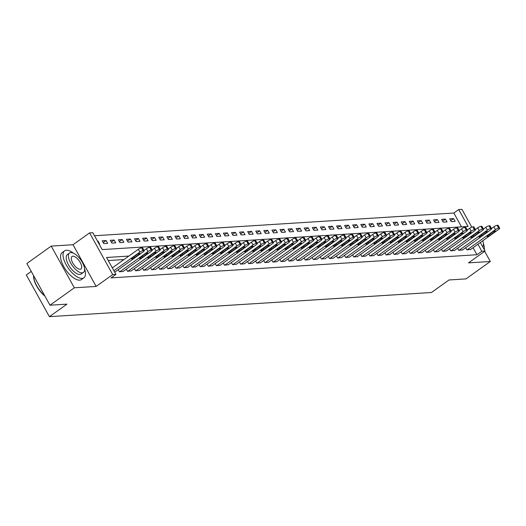 <?xml version="1.0" encoding="UTF-8"?>
<svg xmlns="http://www.w3.org/2000/svg" width="526" height="526" viewBox="0 0 526 526"><rect width="100%" height="100%" fill="white"/><g stroke="black" fill="none" stroke-linecap="round" stroke-linejoin="round"><path stroke-width="0.79" d="M461.506 226.864L453.833 213.017L458.705 209.539L461.933 209.335L471.809 227.147M31.251 271.416L26.3 274.96L49.418 316.665L431.465 292.502L449 279.97L465.964 278.898L490.317 261.494L484.67 251.316M49.418 316.665L66.953 304.14L49.983 305.212L26.865 263.5L51.213 246.102L74.33 287.807L96.146 286.427L112.709 274.592L89.584 232.886L92.819 232.683L102.189 249.594L468.074 226.45L458.705 209.539M96.146 286.427L73.029 244.721L51.213 246.102M73.029 244.721L89.584 232.886M453.833 213.017L94.516 235.747M49.983 305.212L74.33 287.807M99.046 243.919L99.592 243.886L98.027 241.066L97.488 241.099M103.793 243.617L107.672 243.374L106.107 240.553L102.228 240.803L103.793 243.617M111.874 243.111L115.753 242.861L114.188 240.047L110.309 240.29L111.874 243.111M119.954 242.598L123.834 242.355L122.269 239.534L118.389 239.777L119.954 242.598M128.035 242.085L131.914 241.842L130.349 239.021L126.47 239.264L128.035 242.085M136.116 241.572L139.995 241.329L138.43 238.508L134.551 238.758L136.116 241.572M144.196 241.066L148.076 240.816L146.511 238.002L142.631 238.245L144.196 241.066M152.277 240.553L156.15 240.31L154.591 237.489L150.712 237.732L152.277 240.553M160.358 240.04L164.23 239.797L162.672 236.976L158.793 237.226L160.358 240.04M168.438 239.527L172.311 239.284L170.753 236.463L166.874 236.713L168.438 239.527M176.512 239.021L180.392 238.771L178.833 235.957L174.954 236.2L176.512 239.021M184.593 238.508L188.472 238.265L186.914 235.444L183.035 235.687L184.593 238.508M192.674 237.995L196.553 237.752L194.995 234.931L191.116 235.181L192.674 237.995M200.754 237.482L204.634 237.239L203.075 234.425L199.196 234.668L200.754 237.482M208.835 236.976L212.714 236.726L211.156 233.912L207.277 234.155L208.835 236.976M216.916 236.463L220.795 236.22L219.237 233.399L215.358 233.643L216.916 236.463M224.996 235.95L228.876 235.707L227.317 232.886L223.438 233.136L224.996 235.95M233.077 235.444L236.956 235.194L235.398 232.38L231.519 232.624L233.077 235.444M241.158 234.931L245.037 234.688L243.479 231.867L239.6 232.111L241.158 234.931M249.239 234.418L253.118 234.175L251.56 231.355L247.68 231.598L249.239 234.418M257.319 233.906L261.198 233.662L259.64 230.842L255.761 231.092L257.319 233.906M265.4 233.399L269.279 233.15L267.721 230.335L263.842 230.579L265.4 233.399M273.481 232.886L277.36 232.643L275.795 229.823L271.922 230.066L273.481 232.886M281.561 232.374L285.44 232.13L283.876 229.31L280.003 229.56L281.561 232.374M289.642 231.861L293.521 231.618L291.956 228.797L288.084 229.047L289.642 231.861M297.723 231.355L301.602 231.105L300.037 228.291L296.164 228.534L297.723 231.355M305.803 230.842L309.683 230.598L308.118 227.778L304.238 228.021L305.803 230.842M313.884 230.329L317.763 230.086L316.198 227.265L312.319 227.515L313.884 230.329M321.965 229.816L325.844 229.573L324.279 226.759L320.4 227.002L321.965 229.816M330.045 229.31L333.925 229.06L332.36 226.246L328.48 226.489L330.045 229.31M338.126 228.797L342.005 228.554L340.44 225.733L336.561 225.976L338.126 228.797M346.207 228.284L350.086 228.041L348.521 225.22L344.642 225.47L346.207 228.284M354.287 227.778L358.167 227.528L356.602 224.714L352.722 224.957L354.287 227.778M362.368 227.265L366.247 227.015L364.682 224.201L360.803 224.444L362.368 227.265M370.449 226.752L374.328 226.509L372.763 223.688L368.884 223.931L370.449 226.752M378.529 226.239L382.409 225.996L380.844 223.175L376.964 223.425L378.529 226.239M386.61 225.733L390.489 225.483L388.924 222.669L385.045 222.912L386.61 225.733M394.691 225.22L398.57 224.977L397.005 222.156L393.126 222.399L394.691 225.22M402.771 224.707L406.651 224.464L405.086 221.643L401.207 221.893L402.771 224.707M410.852 224.194L414.731 223.951L413.166 221.13L409.287 221.38L410.852 224.194M418.933 223.688L422.812 223.438L421.247 220.624L417.368 220.867L418.933 223.688M427.013 223.175L430.893 222.932L429.328 220.111L425.449 220.355L427.013 223.175M435.094 222.662L438.973 222.419L437.408 219.598L433.529 219.848L435.094 222.662M443.175 222.15L447.054 221.906L445.489 219.092L441.61 219.335L443.175 222.15M451.255 221.643L455.128 221.393L453.57 218.579L449.691 218.823L451.255 221.643M128.844 256.07L106.568 257.484L115.937 274.388L111.065 277.873L476.95 254.729L473.065 247.713M123.972 259.555L108.264 260.548M114.668 272.1L115.128 271.916M118.245 269.687L119.415 271.797L123.209 271.403M126.325 269.18L127.496 271.291L131.29 270.897M134.406 268.668L135.576 270.778L139.37 270.384M142.487 268.155L143.657 270.265L147.451 269.871M150.567 267.642L151.738 269.759L155.532 269.358M158.642 267.136L159.812 269.246L163.612 268.852M166.722 266.623L167.893 268.733L171.693 268.339M174.803 266.11L175.973 268.221L179.774 267.826M182.884 265.604L184.054 267.714L187.854 267.313M190.964 265.091L192.135 267.201L195.935 266.807M199.045 264.578L200.215 266.689L204.016 266.294M207.126 264.065L208.296 266.176L212.096 265.781M215.206 263.559L216.377 265.669L220.17 265.268M223.287 263.046L224.457 265.157L228.251 264.762M231.368 262.533L232.538 264.644L236.332 264.249M239.448 262.02L240.619 264.131L244.412 263.736M247.529 261.514L248.699 263.625L252.493 263.224M255.61 261.001L256.78 263.112L260.574 262.717M263.69 260.488L264.861 262.599L268.654 262.204M271.771 259.975L272.941 262.093L276.735 261.692M279.852 259.469L281.022 261.58L284.816 261.185M287.932 258.956L289.103 261.067L292.897 260.672M296.013 258.444L297.183 260.554L300.977 260.16M304.094 257.931L305.264 260.048L309.058 259.647M312.174 257.424L313.345 259.535L317.139 259.14M320.255 256.912L321.425 259.022L325.219 258.628M328.336 256.399L329.506 258.509L333.3 258.115M336.416 255.892L337.587 258.003L341.381 257.602M344.497 255.38L345.667 257.49L349.461 257.096M352.578 254.867L353.748 256.977L357.542 256.583M360.658 254.354L361.829 256.464L365.623 256.07M368.739 253.848L369.909 255.958L373.703 255.557M376.82 253.335L377.99 255.445L381.784 255.051M384.9 252.822L386.071 254.932L389.865 254.538M392.981 252.309L394.152 254.426L397.945 254.025M401.062 251.803L402.232 253.913L406.026 253.519M409.143 251.29L410.313 253.4L414.107 253.006M417.223 250.777L418.394 252.888L422.187 252.493M425.304 250.264L426.474 252.381L430.268 251.98M433.385 249.758L434.555 251.869L438.349 251.474M441.465 249.245L442.636 251.356L446.429 250.961M449.546 248.732L450.716 250.843L454.51 250.448M457.62 248.226L458.79 250.337L462.591 249.935M465.701 247.713L466.871 249.824L470.671 249.429M480.33 242.519L485.057 251.04L468.495 262.875L490.317 261.494M485.057 251.04L481.823 251.25L477.937 244.235M476.95 254.729L481.823 251.25M115.937 274.388L112.709 274.592M97.626 241.355L98.027 241.066M450.697 220.631L453.57 218.579M442.616 221.144L445.489 219.092M434.535 221.656L437.408 219.598M426.454 222.169L429.328 220.111M418.374 222.676L421.247 220.624M410.293 223.188L413.166 221.13M402.212 223.701L405.086 221.643M394.132 224.207L397.005 222.156M386.051 224.72L388.924 222.669M377.97 225.233L380.844 223.175M369.89 225.746L372.763 223.688M361.809 226.252L364.682 224.201M353.728 226.765L356.602 224.714M345.648 227.278L348.521 225.22M337.567 227.791L340.44 225.733M329.486 228.297L332.36 226.246M321.406 228.81L324.279 226.759M313.325 229.323L316.198 227.265M305.244 229.836L308.118 227.778M297.164 230.342L300.037 228.291M289.083 230.855L291.956 228.797M281.002 231.368L283.876 229.31M272.922 231.881L275.795 229.823M264.841 232.387L267.721 230.335M256.76 232.9L259.64 230.842M248.68 233.412L251.56 231.355M240.599 233.919L243.479 231.867M232.518 234.432L235.398 232.38M224.438 234.944L227.317 232.886M216.357 235.457L219.237 233.399M208.276 235.964L211.156 233.912M200.196 236.476L203.075 234.425M192.115 236.989L194.995 234.931M184.034 237.502L186.914 235.444M175.954 238.008L178.833 235.957M167.879 238.521L170.753 236.463M159.799 239.034L162.672 236.976M151.718 239.547L154.591 237.489M143.637 240.053L146.511 238.002M135.557 240.566L138.43 238.508M127.476 241.079L130.349 239.021M119.395 241.585L122.269 239.534M111.315 242.098L114.188 240.047M103.234 242.611L106.107 240.553M113.892 270.693L139.903 252.105A2.65 0.618 151 0 1 143.138 250.632L143.789 250.593A2.65 0.618 151 0 1 144.157 250.698A2.65 0.618 151 0 1 143.131 251.901L114.885 272.087M144.157 250.698L142.599 247.877A2.65 0.618 -29 0 0 142.224 247.772L141.579 247.812A2.65 0.618 -29 0 0 138.338 249.285L112.327 267.879M136.977 254.577A2.124 0.493 -29 0 1 139.863 253.479A2.124 0.493 -29 0 1 139.042 254.446L134.367 257.786A2.124 0.493 -29 0 1 131.48 258.877A2.124 0.493 -29 0 1 132.302 257.918L136.977 254.577M119.737 271.778L147.984 251.592A2.65 0.618 151 0 1 151.218 250.12L151.869 250.08A2.65 0.618 151 0 1 152.238 250.185A2.65 0.618 151 0 1 151.212 251.389L122.966 271.574M152.238 250.185L150.679 247.371A2.65 0.618 -29 0 0 150.304 247.259L149.66 247.299A2.65 0.618 -29 0 0 146.419 248.778L144.039 250.481M145.058 254.065A2.124 0.493 -29 0 1 147.944 252.967A2.124 0.493 -29 0 1 147.122 253.933L142.447 257.273A2.124 0.493 -29 0 1 139.561 258.365A2.124 0.493 -29 0 1 140.383 257.405L145.058 254.065M127.818 271.271L156.064 251.086A2.65 0.618 151 0 1 159.299 249.607L159.95 249.567A2.65 0.618 151 0 1 160.318 249.672A2.65 0.618 151 0 1 159.293 250.876L131.046 271.068M160.318 249.672L158.76 246.858A2.65 0.618 -29 0 0 158.385 246.753L157.741 246.793A2.65 0.618 -29 0 0 154.499 248.265L152.119 249.968M153.138 253.552A2.124 0.493 -29 0 1 156.025 252.46A2.124 0.493 -29 0 1 155.203 253.42L150.528 256.76A2.124 0.493 -29 0 1 147.642 257.858A2.124 0.493 -29 0 1 148.464 256.892L153.138 253.552M135.899 270.758L164.145 250.573A2.65 0.618 151 0 1 167.38 249.1L168.031 249.054A2.65 0.618 151 0 1 168.399 249.166A2.65 0.618 151 0 1 167.373 250.369L139.127 270.555M168.399 249.166L166.841 246.346A2.65 0.618 -29 0 0 166.466 246.24L165.821 246.28A2.65 0.618 -29 0 0 162.58 247.753L160.2 249.455M161.219 253.039A2.124 0.493 -29 0 1 164.105 251.947A2.124 0.493 -29 0 1 163.284 252.907L158.609 256.254A2.124 0.493 -29 0 1 155.722 257.345A2.124 0.493 -29 0 1 156.544 256.379L161.219 253.039M143.979 270.246L172.219 250.06A2.65 0.618 151 0 1 175.46 248.588L176.111 248.548A2.65 0.618 151 0 1 176.48 248.653A2.65 0.618 151 0 1 175.454 249.857L147.208 270.042M176.48 248.653L174.915 245.833A2.65 0.618 -29 0 0 174.547 245.727L173.902 245.767A2.65 0.618 -29 0 0 170.661 247.24L168.281 248.943M169.3 252.533A2.124 0.493 -29 0 1 172.186 251.435A2.124 0.493 -29 0 1 171.364 252.401L166.689 255.741A2.124 0.493 -29 0 1 163.803 256.833A2.124 0.493 -29 0 1 164.625 255.873L169.3 252.533M44.934 296.105A16.168 6.943 -125.6 0 1 33.598 275.9A16.168 6.943 -125.6 0 1 33.611 275.677M33.598 275.9L33.605 275.67A16.569 7.114 54.4 0 0 44.73 295.737M73.403 253.151A16.569 7.114 54.4 0 0 66.447 250.231A16.569 7.114 54.4 0 0 64.626 250.843A16.569 7.114 54.4 0 0 67.262 266.669A16.569 7.114 54.4 0 0 82.069 278.412A16.569 7.114 54.4 0 0 83.89 277.8A16.569 7.114 54.4 0 0 84.554 268.747M64.626 250.843L62.186 252.585A16.569 7.114 54.4 0 0 64.829 268.405A16.569 7.114 54.4 0 0 79.636 280.154A16.569 7.114 54.4 0 0 81.458 279.543L83.89 277.8M83.437 272.429L81.195 274.026A11.927 5.122 -125.6 0 1 79.88 274.467A11.927 5.122 -125.6 0 1 69.222 266.011A11.927 5.122 -125.6 0 1 67.321 254.617L69.563 253.019A11.927 5.122 54.4 0 0 71.464 264.407A11.927 5.122 54.4 0 0 82.122 272.869A11.927 5.122 54.4 0 0 83.437 272.429A11.927 5.122 54.4 0 0 81.537 261.034A11.927 5.122 54.4 0 0 70.872 252.579A11.927 5.122 54.4 0 0 69.563 253.019M80.123 269.259A7.686 3.301 54.4 0 0 80.971 268.977A7.686 3.301 54.4 0 0 79.742 261.632A7.686 3.301 54.4 0 0 72.877 256.182A7.686 3.301 54.4 0 0 72.029 256.471A7.686 3.301 54.4 0 0 73.252 263.809A7.686 3.301 54.4 0 0 80.123 269.259M480.462 242.756A7.686 3.301 54.4 0 0 480.534 242.374M482.71 246.812A11.927 5.122 54.4 0 0 482.789 240.763M484.282 249.64A16.569 7.114 54.4 0 0 483.407 243.518M152.06 269.733L180.3 249.548A2.65 0.618 151 0 1 183.541 248.075L184.192 248.035A2.65 0.618 151 0 1 184.56 248.14A2.65 0.618 151 0 1 183.535 249.344L155.288 269.529M184.56 248.14L182.995 245.326A2.65 0.618 -29 0 0 182.627 245.215L181.983 245.261A2.65 0.618 -29 0 0 178.741 246.733L176.361 248.436M177.38 252.02A2.124 0.493 -29 0 1 180.267 250.928A2.124 0.493 -29 0 1 179.445 251.888L174.77 255.228A2.124 0.493 -29 0 1 171.884 256.32A2.124 0.493 -29 0 1 172.706 255.36L177.38 252.02M160.141 269.227L188.38 249.041A2.65 0.618 151 0 1 191.622 247.562L192.273 247.522A2.65 0.618 151 0 1 192.641 247.628A2.65 0.618 151 0 1 191.615 248.831L163.369 269.023M192.641 247.628L191.076 244.814A2.65 0.618 -29 0 0 190.708 244.708L190.064 244.748A2.65 0.618 -29 0 0 186.822 246.221L184.442 247.924M185.461 251.507A2.124 0.493 -29 0 1 188.347 250.415A2.124 0.493 -29 0 1 187.526 251.375L182.851 254.715A2.124 0.493 -29 0 1 179.964 255.814A2.124 0.493 -29 0 1 180.786 254.847L185.461 251.507M168.221 268.714L196.461 248.528A2.65 0.618 151 0 1 199.702 247.056L200.353 247.01A2.65 0.618 151 0 1 200.722 247.121A2.65 0.618 151 0 1 199.696 248.325L171.45 268.51M200.722 247.121L199.157 244.301A2.65 0.618 -29 0 0 198.789 244.195L198.144 244.235A2.65 0.618 -29 0 0 194.903 245.708L192.523 247.411M193.542 250.994A2.124 0.493 -29 0 1 196.428 249.903A2.124 0.493 -29 0 1 195.606 250.863L190.931 254.209A2.124 0.493 -29 0 1 188.045 255.301A2.124 0.493 -29 0 1 188.867 254.341L193.542 250.994M176.302 268.201L204.542 248.016A2.65 0.618 151 0 1 207.783 246.543L208.434 246.503A2.65 0.618 151 0 1 208.802 246.609A2.65 0.618 151 0 1 207.777 247.812L179.53 267.997M208.802 246.609L207.237 243.788A2.65 0.618 -29 0 0 206.869 243.683L206.225 243.722A2.65 0.618 -29 0 0 202.983 245.195L200.603 246.898M201.622 250.488A2.124 0.493 -29 0 1 204.509 249.39A2.124 0.493 -29 0 1 203.687 250.356L199.012 253.696A2.124 0.493 -29 0 1 196.126 254.788A2.124 0.493 -29 0 1 196.948 253.828L201.622 250.488M184.383 267.695L212.622 247.503A2.65 0.618 151 0 1 215.864 246.03L216.515 245.99A2.65 0.618 151 0 1 216.883 246.096A2.65 0.618 151 0 1 215.857 247.299L187.611 267.484M216.883 246.096L215.318 243.282A2.65 0.618 -29 0 0 214.95 243.17L214.306 243.216A2.65 0.618 -29 0 0 211.064 244.689L208.677 246.392M209.703 249.975A2.124 0.493 -29 0 1 212.589 248.883A2.124 0.493 -29 0 1 211.768 249.843L207.093 253.184A2.124 0.493 -29 0 1 204.206 254.275A2.124 0.493 -29 0 1 205.028 253.315L209.703 249.975M192.463 267.182L220.703 246.996A2.65 0.618 151 0 1 223.945 245.517L224.595 245.478A2.65 0.618 151 0 1 224.964 245.589A2.65 0.618 151 0 1 223.938 246.793L195.692 266.978M224.964 245.589L223.399 242.769A2.65 0.618 -29 0 0 223.031 242.664L222.386 242.703A2.65 0.618 -29 0 0 219.145 244.176L216.758 245.879M217.784 249.462A2.124 0.493 -29 0 1 220.67 248.371A2.124 0.493 -29 0 1 219.848 249.331L215.173 252.671A2.124 0.493 -29 0 1 212.287 253.769A2.124 0.493 -29 0 1 213.109 252.802L217.784 249.462M200.544 266.669L228.784 246.484A2.65 0.618 151 0 1 232.025 245.011L232.676 244.971A2.65 0.618 151 0 1 233.044 245.077A2.65 0.618 151 0 1 232.019 246.28L203.772 266.465M233.044 245.077L231.479 242.256A2.65 0.618 -29 0 0 231.111 242.151L230.467 242.19A2.65 0.618 -29 0 0 227.225 243.663L224.839 245.366M225.864 248.949A2.124 0.493 -29 0 1 228.751 247.858A2.124 0.493 -29 0 1 227.929 248.824L223.254 252.164A2.124 0.493 -29 0 1 220.368 253.256A2.124 0.493 -29 0 1 221.183 252.296L225.864 248.949M208.618 266.156L236.864 245.971A2.65 0.618 151 0 1 240.106 244.498L240.75 244.458A2.65 0.618 151 0 1 241.125 244.564A2.65 0.618 151 0 1 240.099 245.767L211.853 265.952M241.125 244.564L239.56 241.743A2.65 0.618 -29 0 0 239.192 241.638L238.548 241.677A2.65 0.618 -29 0 0 235.306 243.157L232.919 244.853M233.939 248.443A2.124 0.493 -29 0 1 236.831 247.345A2.124 0.493 -29 0 1 236.01 248.311L231.335 251.652A2.124 0.493 -29 0 1 228.448 252.743A2.124 0.493 -29 0 1 229.264 251.783L233.939 248.443M216.699 265.65L244.945 245.458A2.65 0.618 151 0 1 248.187 243.985L248.831 243.946A2.65 0.618 151 0 1 249.206 244.051A2.65 0.618 151 0 1 248.18 245.254L219.934 265.439M249.206 244.051L247.641 241.237A2.65 0.618 -29 0 0 247.273 241.125L246.628 241.171A2.65 0.618 -29 0 0 243.387 242.644L241 244.347M242.019 247.93A2.124 0.493 -29 0 1 244.912 246.839A2.124 0.493 -29 0 1 244.09 247.799L239.415 251.139A2.124 0.493 -29 0 1 236.529 252.237A2.124 0.493 -29 0 1 237.344 251.27L242.019 247.93M224.78 265.137L253.026 244.952A2.65 0.618 151 0 1 256.267 243.479L256.912 243.433A2.65 0.618 151 0 1 257.286 243.545A2.65 0.618 151 0 1 256.261 244.748L228.014 264.933M257.286 243.545L255.721 240.724A2.65 0.618 -29 0 0 255.353 240.619L254.709 240.658A2.65 0.618 -29 0 0 251.467 242.131L249.081 243.834M250.1 247.417A2.124 0.493 -29 0 1 252.993 246.326A2.124 0.493 -29 0 1 252.171 247.286L247.496 250.626A2.124 0.493 -29 0 1 244.61 251.724A2.124 0.493 -29 0 1 245.425 250.757L250.1 247.417M232.86 264.624L261.106 244.439A2.65 0.618 151 0 1 264.348 242.966L264.992 242.927A2.65 0.618 151 0 1 265.367 243.032A2.65 0.618 151 0 1 264.341 244.235L236.095 264.42M265.367 243.032L263.802 240.211A2.65 0.618 -29 0 0 263.434 240.106L262.783 240.145A2.65 0.618 -29 0 0 259.548 241.618L257.161 243.321M258.181 246.904A2.124 0.493 -29 0 1 261.074 245.813A2.124 0.493 -29 0 1 260.252 246.779L255.577 250.12A2.124 0.493 -29 0 1 252.69 251.211A2.124 0.493 -29 0 1 253.506 250.251L258.181 246.904M240.941 264.111L269.187 243.926A2.65 0.618 151 0 1 272.429 242.453L273.073 242.414A2.65 0.618 151 0 1 273.448 242.519A2.65 0.618 151 0 1 272.422 243.722L244.176 263.907M273.448 242.519L271.883 239.698A2.65 0.618 -29 0 0 271.515 239.593L270.864 239.632A2.65 0.618 -29 0 0 267.629 241.112L265.242 242.815M266.261 246.398A2.124 0.493 -29 0 1 269.154 245.3A2.124 0.493 -29 0 1 268.332 246.267L263.657 249.607A2.124 0.493 -29 0 1 260.771 250.698A2.124 0.493 -29 0 1 261.586 249.738L266.261 246.398M249.022 263.605L277.268 243.413A2.65 0.618 151 0 1 280.509 241.94L281.154 241.901A2.65 0.618 151 0 1 281.528 242.006A2.65 0.618 151 0 1 280.503 243.209L252.256 263.401M281.528 242.006L279.964 239.192A2.65 0.618 -29 0 0 279.595 239.08L278.944 239.126A2.65 0.618 -29 0 0 275.709 240.599L273.323 242.302M274.342 245.885A2.124 0.493 -29 0 1 277.235 244.794A2.124 0.493 -29 0 1 276.413 245.754L271.738 249.094A2.124 0.493 -29 0 1 268.852 250.192A2.124 0.493 -29 0 1 269.667 249.225L274.342 245.885M257.102 263.092L285.348 242.907A2.65 0.618 151 0 1 288.59 241.434L289.234 241.388A2.65 0.618 151 0 1 289.609 241.5A2.65 0.618 151 0 1 288.583 242.703L260.337 262.888M289.609 241.5L288.044 238.679A2.65 0.618 -29 0 0 287.676 238.574L287.025 238.613A2.65 0.618 -29 0 0 283.79 240.086L281.403 241.789M282.423 245.372A2.124 0.493 -29 0 1 285.316 244.281A2.124 0.493 -29 0 1 284.494 245.241L279.819 248.588A2.124 0.493 -29 0 1 276.926 249.679A2.124 0.493 -29 0 1 277.748 248.713L282.423 245.372M265.183 262.579L293.429 242.394A2.65 0.618 151 0 1 296.671 240.921L297.315 240.882A2.65 0.618 151 0 1 297.69 240.987A2.65 0.618 151 0 1 296.664 242.19L268.418 262.375M297.69 240.987L296.125 238.166A2.65 0.618 -29 0 0 295.757 238.061L295.106 238.1A2.65 0.618 -29 0 0 291.864 239.573L289.484 241.276M290.503 244.866A2.124 0.493 -29 0 1 293.396 243.768A2.124 0.493 -29 0 1 292.574 244.735L287.9 248.075A2.124 0.493 -29 0 1 285.007 249.166A2.124 0.493 -29 0 1 285.828 248.206L290.503 244.866M273.264 262.066L301.51 241.881A2.65 0.618 151 0 1 304.751 240.408L305.396 240.369A2.65 0.618 151 0 1 305.77 240.474A2.65 0.618 151 0 1 304.745 241.677L276.498 261.863M305.77 240.474L304.206 237.66A2.65 0.618 -29 0 0 303.837 237.548L303.186 237.594A2.65 0.618 -29 0 0 299.945 239.067L297.565 240.77M298.584 244.353A2.124 0.493 -29 0 1 301.477 243.255A2.124 0.493 -29 0 1 300.655 244.222L295.98 247.562A2.124 0.493 -29 0 1 293.087 248.653A2.124 0.493 -29 0 1 293.909 247.693L298.584 244.353M281.344 261.56L309.59 241.375A2.65 0.618 151 0 1 312.832 239.895L313.476 239.856A2.65 0.618 151 0 1 313.851 239.961A2.65 0.618 151 0 1 312.825 241.164L284.579 261.356M313.851 239.961L312.286 237.147A2.65 0.618 -29 0 0 311.918 237.042L311.267 237.081A2.65 0.618 -29 0 0 308.026 238.554L305.645 240.257M306.665 243.84A2.124 0.493 -29 0 1 309.558 242.749A2.124 0.493 -29 0 1 308.736 243.709L304.061 247.049A2.124 0.493 -29 0 1 301.168 248.147A2.124 0.493 -29 0 1 301.99 247.181L306.665 243.84M289.425 261.047L317.671 240.862A2.65 0.618 151 0 1 320.913 239.389L321.557 239.343A2.65 0.618 151 0 1 321.932 239.455A2.65 0.618 151 0 1 320.906 240.658L292.66 260.843M321.932 239.455L320.367 236.634A2.65 0.618 -29 0 0 319.999 236.529L319.348 236.569A2.65 0.618 -29 0 0 316.106 238.041L313.726 239.744M314.745 243.328A2.124 0.493 -29 0 1 317.638 242.236A2.124 0.493 -29 0 1 316.816 243.196L312.142 246.543A2.124 0.493 -29 0 1 309.249 247.634A2.124 0.493 -29 0 1 310.07 246.674L314.745 243.328M297.506 260.534L325.752 240.349A2.65 0.618 151 0 1 328.993 238.876L329.638 238.837A2.65 0.618 151 0 1 330.012 238.942A2.65 0.618 151 0 1 328.987 240.145L300.74 260.331M330.012 238.942L328.448 236.121A2.65 0.618 -29 0 0 328.079 236.016L327.428 236.056A2.65 0.618 -29 0 0 324.187 237.528L321.807 239.231M322.826 242.821A2.124 0.493 -29 0 1 325.719 241.723A2.124 0.493 -29 0 1 324.897 242.69L320.222 246.03A2.124 0.493 -29 0 1 317.329 247.121A2.124 0.493 -29 0 1 318.151 246.161L322.826 242.821M305.586 260.022L333.832 239.836A2.65 0.618 151 0 1 337.074 238.363L337.718 238.324A2.65 0.618 151 0 1 338.093 238.429A2.65 0.618 151 0 1 337.067 239.632L308.821 259.818M338.093 238.429L336.528 235.615A2.65 0.618 -29 0 0 336.16 235.503L335.509 235.549A2.65 0.618 -29 0 0 332.268 237.022L329.887 238.725M330.907 242.308A2.124 0.493 -29 0 1 333.8 241.217A2.124 0.493 -29 0 1 332.978 242.177L328.303 245.517A2.124 0.493 -29 0 1 325.41 246.609A2.124 0.493 -29 0 1 326.232 245.649L330.907 242.308M313.667 259.515L341.913 239.33A2.65 0.618 151 0 1 345.155 237.851L345.799 237.811A2.65 0.618 151 0 1 346.174 237.916A2.65 0.618 151 0 1 345.148 239.126L316.902 259.311M346.174 237.916L344.609 235.102A2.65 0.618 -29 0 0 344.241 234.997L343.59 235.037A2.65 0.618 -29 0 0 340.348 236.509L337.968 238.212M338.987 241.796A2.124 0.493 -29 0 1 341.88 240.704A2.124 0.493 -29 0 1 341.058 241.664L336.384 245.004A2.124 0.493 -29 0 1 333.491 246.102A2.124 0.493 -29 0 1 334.312 245.136L338.987 241.796M321.748 259.002L349.994 238.817A2.65 0.618 151 0 1 353.235 237.344L353.88 237.298A2.65 0.618 151 0 1 354.248 237.41A2.65 0.618 151 0 1 353.222 238.613L324.983 258.799M354.248 237.41L352.69 234.589A2.65 0.618 -29 0 0 352.321 234.484L351.67 234.524A2.65 0.618 -29 0 0 348.429 235.996L346.049 237.699M347.068 241.283A2.124 0.493 -29 0 1 349.961 240.191A2.124 0.493 -29 0 1 349.139 241.158L344.464 244.498A2.124 0.493 -29 0 1 341.571 245.589A2.124 0.493 -29 0 1 342.393 244.629L347.068 241.283M329.828 258.49L358.075 238.304A2.65 0.618 151 0 1 361.316 236.831L361.96 236.792A2.65 0.618 151 0 1 362.329 236.897A2.65 0.618 151 0 1 361.303 238.1L333.063 258.286M362.329 236.897L360.77 234.077A2.65 0.618 -29 0 0 360.395 233.971L359.751 234.011A2.65 0.618 -29 0 0 356.51 235.49L354.13 237.187M355.149 240.776A2.124 0.493 -29 0 1 358.035 239.678A2.124 0.493 -29 0 1 357.22 240.645L352.545 243.985A2.124 0.493 -29 0 1 349.652 245.077A2.124 0.493 -29 0 1 350.474 244.117L355.149 240.776M337.909 257.983L366.155 237.791A2.65 0.618 151 0 1 369.397 236.319L370.041 236.279A2.65 0.618 151 0 1 370.409 236.384A2.65 0.618 151 0 1 369.383 237.588L341.144 257.773M370.409 236.384L368.851 233.57A2.65 0.618 -29 0 0 368.476 233.459L367.832 233.505A2.65 0.618 -29 0 0 364.59 234.977L362.21 236.68M363.229 240.264A2.124 0.493 -29 0 1 366.116 239.172A2.124 0.493 -29 0 1 365.3 240.132L360.626 243.472A2.124 0.493 -29 0 1 357.733 244.57A2.124 0.493 -29 0 1 358.554 243.604L363.229 240.264M345.99 257.47L374.236 237.285A2.65 0.618 151 0 1 377.477 235.812L378.122 235.766A2.65 0.618 151 0 1 378.49 235.878A2.65 0.618 151 0 1 377.464 237.081L349.225 257.267M378.49 235.878L376.932 233.057A2.65 0.618 -29 0 0 376.557 232.952L375.912 232.992A2.65 0.618 -29 0 0 372.671 234.465L370.291 236.167M371.31 239.751A2.124 0.493 -29 0 1 374.196 238.659A2.124 0.493 -29 0 1 373.381 239.619L368.706 242.959A2.124 0.493 -29 0 1 365.813 244.057A2.124 0.493 -29 0 1 366.635 243.091L371.31 239.751M354.07 256.958L382.317 236.772A2.65 0.618 151 0 1 385.558 235.3L386.202 235.26A2.65 0.618 151 0 1 386.571 235.365A2.65 0.618 151 0 1 385.545 236.569L357.305 256.754M386.571 235.365L385.012 232.545A2.65 0.618 -29 0 0 384.637 232.439L383.993 232.479A2.65 0.618 -29 0 0 380.752 233.952L378.372 235.655M379.391 239.238A2.124 0.493 -29 0 1 382.277 238.146A2.124 0.493 -29 0 1 381.462 239.113L376.787 242.453A2.124 0.493 -29 0 1 373.894 243.545A2.124 0.493 -29 0 1 374.716 242.585L379.391 239.238M362.151 256.445L390.397 236.259A2.65 0.618 151 0 1 393.639 234.787L394.283 234.747A2.65 0.618 151 0 1 394.651 234.852A2.65 0.618 151 0 1 393.626 236.056L365.386 256.241M394.651 234.852L393.093 232.032A2.65 0.618 -29 0 0 392.718 231.927L392.074 231.966A2.65 0.618 -29 0 0 388.832 233.445L386.452 235.142M387.471 238.732A2.124 0.493 -29 0 1 390.358 237.634A2.124 0.493 -29 0 1 389.542 238.6L384.868 241.94A2.124 0.493 -29 0 1 381.975 243.032A2.124 0.493 -29 0 1 382.797 242.072L387.471 238.732M370.232 255.938L398.478 235.747A2.65 0.618 151 0 1 401.719 234.274L402.364 234.234A2.65 0.618 151 0 1 402.732 234.34A2.65 0.618 151 0 1 401.706 235.543L373.467 255.735M402.732 234.34L401.174 231.525A2.65 0.618 -29 0 0 400.799 231.414L400.154 231.46A2.65 0.618 -29 0 0 396.913 232.933L394.533 234.635M395.552 238.219A2.124 0.493 -29 0 1 398.438 237.127A2.124 0.493 -29 0 1 397.623 238.087L392.948 241.427A2.124 0.493 -29 0 1 390.055 242.525A2.124 0.493 -29 0 1 390.877 241.559L395.552 238.219M378.312 255.426L406.559 235.24A2.65 0.618 151 0 1 409.8 233.768L410.444 233.722A2.65 0.618 151 0 1 410.813 233.833A2.65 0.618 151 0 1 409.787 235.037L381.541 255.222M410.813 233.833L409.254 231.013A2.65 0.618 -29 0 0 408.88 230.907L408.235 230.947A2.65 0.618 -29 0 0 404.994 232.42L402.614 234.123M403.633 237.706A2.124 0.493 -29 0 1 406.519 236.615A2.124 0.493 -29 0 1 405.704 237.574L401.029 240.921A2.124 0.493 -29 0 1 398.136 242.013A2.124 0.493 -29 0 1 398.958 241.046L403.633 237.706M386.393 254.913L414.639 234.727A2.65 0.618 151 0 1 417.881 233.255L418.525 233.215A2.65 0.618 151 0 1 418.893 233.32A2.65 0.618 151 0 1 417.868 234.524L389.621 254.709M418.893 233.32L417.335 230.5A2.65 0.618 -29 0 0 416.96 230.395L416.316 230.434A2.65 0.618 -29 0 0 413.074 231.907L410.694 233.61M411.713 237.2A2.124 0.493 -29 0 1 414.6 236.102A2.124 0.493 -29 0 1 413.784 237.068L409.103 240.408A2.124 0.493 -29 0 1 406.217 241.5A2.124 0.493 -29 0 1 407.039 240.54L411.713 237.2M394.474 254.4L422.72 234.215A2.65 0.618 151 0 1 425.961 232.742L426.606 232.702A2.65 0.618 151 0 1 426.974 232.808A2.65 0.618 151 0 1 425.948 234.011L397.702 254.196M426.974 232.808L425.416 229.994A2.65 0.618 -29 0 0 425.041 229.882L424.397 229.921A2.65 0.618 -29 0 0 421.155 231.401L418.775 233.103M419.794 236.687A2.124 0.493 -29 0 1 422.68 235.589A2.124 0.493 -29 0 1 421.859 236.555L417.184 239.895A2.124 0.493 -29 0 1 414.297 240.987A2.124 0.493 -29 0 1 415.119 240.027L419.794 236.687M402.554 253.894L430.801 233.708A2.65 0.618 151 0 1 434.042 232.229L434.686 232.19A2.65 0.618 151 0 1 435.055 232.295A2.65 0.618 151 0 1 434.029 233.498L405.783 253.69M435.055 232.295L433.496 229.481A2.65 0.618 -29 0 0 433.122 229.375L432.477 229.415A2.65 0.618 -29 0 0 429.236 230.888L426.856 232.591M427.875 236.174A2.124 0.493 -29 0 1 430.761 235.083A2.124 0.493 -29 0 1 429.939 236.042L425.264 239.383A2.124 0.493 -29 0 1 422.378 240.481A2.124 0.493 -29 0 1 423.2 239.514L427.875 236.174M410.635 253.381L438.881 233.196A2.65 0.618 151 0 1 442.116 231.723L442.767 231.677A2.65 0.618 151 0 1 443.135 231.788A2.65 0.618 151 0 1 442.11 232.992L413.863 253.177M443.135 231.788L441.577 228.968A2.65 0.618 -29 0 0 441.202 228.863L440.558 228.902A2.65 0.618 -29 0 0 437.316 230.375L434.936 232.078M435.955 235.661A2.124 0.493 -29 0 1 438.842 234.57A2.124 0.493 -29 0 1 438.02 235.53L433.345 238.876A2.124 0.493 -29 0 1 430.459 239.968A2.124 0.493 -29 0 1 431.281 239.001L435.955 235.661M418.716 252.868L446.962 232.683A2.65 0.618 151 0 1 450.197 231.21L450.848 231.17A2.65 0.618 151 0 1 451.216 231.276A2.65 0.618 151 0 1 450.19 232.479L421.944 252.664M451.216 231.276L449.658 228.455A2.65 0.618 -29 0 0 449.283 228.35L448.639 228.389A2.65 0.618 -29 0 0 445.397 229.862L443.017 231.565M444.036 235.155A2.124 0.493 -29 0 1 446.922 234.057A2.124 0.493 -29 0 1 446.101 235.023L441.426 238.363A2.124 0.493 -29 0 1 438.539 239.455A2.124 0.493 -29 0 1 439.361 238.495L444.036 235.155M426.796 252.355L455.043 232.17A2.65 0.618 151 0 1 458.277 230.697L458.928 230.658A2.65 0.618 151 0 1 459.297 230.763A2.65 0.618 151 0 1 458.271 231.966L430.025 252.151M459.297 230.763L457.738 227.949A2.65 0.618 -29 0 0 457.364 227.837L456.719 227.883A2.65 0.618 -29 0 0 453.478 229.356L451.098 231.059M452.117 234.642A2.124 0.493 -29 0 1 455.003 233.551A2.124 0.493 -29 0 1 454.181 234.511L449.506 237.851A2.124 0.493 -29 0 1 446.62 238.942A2.124 0.493 -29 0 1 447.442 237.982L452.117 234.642M434.877 251.849L463.123 231.664A2.65 0.618 151 0 1 466.358 230.184L467.009 230.145A2.65 0.618 151 0 1 467.377 230.25A2.65 0.618 151 0 1 466.352 231.46L438.105 251.645M467.377 230.25L465.819 227.436A2.65 0.618 -29 0 0 465.444 227.331L464.8 227.37A2.65 0.618 -29 0 0 461.558 228.843L459.178 230.546M460.197 234.129A2.124 0.493 -29 0 1 463.084 233.038A2.124 0.493 -29 0 1 462.262 233.998L457.587 237.338A2.124 0.493 -29 0 1 454.701 238.436A2.124 0.493 -29 0 1 455.523 237.469L460.197 234.129M442.958 251.336L471.197 231.151A2.65 0.618 151 0 1 474.439 229.678L475.09 229.632A2.65 0.618 151 0 1 475.458 229.744A2.65 0.618 151 0 1 474.432 230.947L446.186 251.132M475.458 229.744L473.893 226.923A2.65 0.618 -29 0 0 473.525 226.818L472.881 226.857A2.65 0.618 -29 0 0 469.639 228.33L467.259 230.033M468.278 233.616A2.124 0.493 -29 0 1 471.164 232.525A2.124 0.493 -29 0 1 470.343 233.485L465.668 236.831A2.124 0.493 -29 0 1 462.781 237.923A2.124 0.493 -29 0 1 463.603 236.963L468.278 233.616M451.038 250.823L479.278 230.638A2.65 0.618 151 0 1 482.52 229.165L483.17 229.126A2.65 0.618 151 0 1 483.539 229.231A2.65 0.618 151 0 1 482.513 230.434L454.267 250.619M483.539 229.231L481.974 226.41A2.65 0.618 -29 0 0 481.606 226.305L480.961 226.344A2.65 0.618 -29 0 0 477.72 227.824L475.34 229.52M476.359 233.11A2.124 0.493 -29 0 1 479.245 232.012A2.124 0.493 -29 0 1 478.423 232.979L473.748 236.319A2.124 0.493 -29 0 1 470.862 237.41A2.124 0.493 -29 0 1 471.684 236.45L476.359 233.11M459.119 250.317L487.359 230.125A2.65 0.618 151 0 1 490.6 228.652L491.251 228.613A2.65 0.618 151 0 1 491.619 228.718A2.65 0.618 151 0 1 490.594 229.921L462.347 250.106M491.619 228.718L490.054 225.904A2.65 0.618 -29 0 0 489.686 225.792L489.042 225.838A2.65 0.618 -29 0 0 485.8 227.311L483.42 229.014M484.439 232.597A2.124 0.493 -29 0 1 487.326 231.506A2.124 0.493 -29 0 1 486.504 232.466L481.829 235.806A2.124 0.493 -29 0 1 478.943 236.904A2.124 0.493 -29 0 1 479.765 235.937L484.439 232.597M467.2 249.804L495.439 229.619A2.65 0.618 151 0 1 498.681 228.139L499.332 228.1A2.65 0.618 151 0 1 499.7 228.212A2.65 0.618 151 0 1 498.674 229.415L470.428 249.6M499.7 228.212L498.135 225.391A2.65 0.618 -29 0 0 497.767 225.286L497.123 225.325A2.65 0.618 -29 0 0 493.881 226.798L491.501 228.501M492.52 232.084A2.124 0.493 -29 0 1 495.407 230.993A2.124 0.493 -29 0 1 494.585 231.953L489.91 235.293A2.124 0.493 -29 0 1 487.023 236.391A2.124 0.493 -29 0 1 487.845 235.424L492.52 232.084M138.338 249.285L139.903 252.105M141.579 247.812L143.138 250.632M142.224 247.772L143.789 250.593M139.042 254.446L138.614 253.663M134.367 257.786L133.834 256.82M146.419 248.778L147.984 251.592M149.66 247.299L151.218 250.12M150.304 247.259L151.869 250.08M147.122 253.933L146.695 253.157M142.447 257.273L141.915 256.307M154.499 248.265L156.064 251.086M157.741 246.793L159.299 249.607M158.385 246.753L159.95 249.567M155.203 253.42L154.775 252.644M150.528 256.76L149.995 255.8M162.58 247.753L164.145 250.573M165.821 246.28L167.38 249.1M166.466 246.24L168.031 249.054M163.284 252.907L162.856 252.132M158.609 256.254L158.076 255.288M170.661 247.24L172.219 250.06M173.902 245.767L175.46 248.588M174.547 245.727L176.111 248.548M171.364 252.401L170.937 251.619M166.689 255.741L166.157 254.775M178.741 246.733L180.3 249.548M181.983 245.261L183.541 248.075M182.627 245.215L184.192 248.035M179.445 251.888L179.018 251.112M174.77 255.228L174.237 254.262M186.822 246.221L188.38 249.041M190.064 244.748L191.622 247.562M190.708 244.708L192.273 247.522M187.526 251.375L187.098 250.6M182.851 254.715L182.318 253.756M194.903 245.708L196.461 248.528M198.144 244.235L199.702 247.056M198.789 244.195L200.353 247.01M195.606 250.863L195.179 250.087M190.931 254.209L190.399 253.243M202.983 245.195L204.542 248.016M206.225 243.722L207.783 246.543M206.869 243.683L208.434 246.503M203.687 250.356L203.26 249.58M199.012 253.696L198.48 252.73M211.064 244.689L212.622 247.503M214.306 243.216L215.864 246.03M214.95 243.17L216.515 245.99M211.768 249.843L211.34 249.068M207.093 253.184L206.56 252.217M219.145 244.176L220.703 246.996M222.386 242.703L223.945 245.517M223.031 242.664L224.595 245.478M219.848 249.331L219.421 248.555M215.173 252.671L214.641 251.711M227.225 243.663L228.784 246.484M230.467 242.19L232.025 245.011M231.111 242.151L232.676 244.971M227.929 248.824L227.502 248.042M223.254 252.164L222.722 251.198M235.306 243.157L236.864 245.971M238.548 241.677L240.106 244.498M239.192 241.638L240.75 244.458M236.01 248.311L235.582 247.536M231.335 251.652L230.802 250.685M243.387 242.644L244.945 245.458M246.628 241.171L248.187 243.985M247.273 241.125L248.831 243.946M244.09 247.799L243.663 247.023M239.415 251.139L238.883 250.172M251.467 242.131L253.026 244.952M254.709 240.658L256.267 243.479M255.353 240.619L256.912 243.433M252.171 247.286L251.744 246.51M247.496 250.626L246.964 249.666M259.548 241.618L261.106 244.439M262.783 240.145L264.348 242.966M263.434 240.106L264.992 242.927M260.252 246.779L259.824 245.997M255.577 250.12L255.044 249.153M267.629 241.112L269.187 243.926M270.864 239.632L272.429 242.453M271.515 239.593L273.073 242.414M268.332 246.267L267.898 245.491M263.657 249.607L263.125 248.64M275.709 240.599L277.268 243.413M278.944 239.126L280.509 241.94M279.595 239.08L281.154 241.901M276.413 245.754L275.979 244.978M271.738 249.094L271.206 248.127M283.79 240.086L285.348 242.907M287.025 238.613L288.59 241.434M287.676 238.574L289.234 241.388M284.494 245.241L284.06 244.465M279.819 248.588L279.286 247.621M291.864 239.573L293.429 242.394M295.106 238.1L296.671 240.921M295.757 238.061L297.315 240.882M292.574 244.735L292.14 243.952M287.9 248.075L287.367 247.108M299.945 239.067L301.51 241.881M303.186 237.594L304.751 240.408M303.837 237.548L305.396 240.369M300.655 244.222L300.221 243.446M295.98 247.562L295.441 246.595M308.026 238.554L309.59 241.375M311.267 237.081L312.832 239.895M311.918 237.042L313.476 239.856M308.736 243.709L308.302 242.933M304.061 247.049L303.522 246.089M316.106 238.041L317.671 240.862M319.348 236.569L320.913 239.389M319.999 236.529L321.557 239.343M316.816 243.196L316.382 242.42M312.142 246.543L311.602 245.576M324.187 237.528L325.752 240.349M327.428 236.056L328.993 238.876M328.079 236.016L329.638 238.837M324.897 242.69L324.463 241.914M320.222 246.03L319.683 245.063M332.268 237.022L333.832 239.836M335.509 235.549L337.074 238.363M336.16 235.503L337.718 238.324M332.978 242.177L332.544 241.401M328.303 245.517L327.764 244.551M340.348 236.509L341.913 239.33M343.59 235.037L345.155 237.851M344.241 234.997L345.799 237.811M341.058 241.664L340.624 240.888M336.384 245.004L335.844 244.044M348.429 235.996L349.994 238.817M351.67 234.524L353.235 237.344M352.321 234.484L353.88 237.298M349.139 241.158L348.705 240.375M344.464 244.498L343.925 243.531M356.51 235.49L358.075 238.304M359.751 234.011L361.316 236.831M360.395 233.971L361.96 236.792M357.22 240.645L356.786 239.869M352.545 243.985L352.006 243.019M364.59 234.977L366.155 237.791M367.832 233.505L369.397 236.319M368.476 233.459L370.041 236.279M365.3 240.132L364.866 239.356M360.626 243.472L360.086 242.506M372.671 234.465L374.236 237.285M375.912 232.992L377.477 235.812M376.557 232.952L378.122 235.766M373.381 239.619L372.947 238.843M368.706 242.959L368.167 241.999M380.752 233.952L382.317 236.772M383.993 232.479L385.558 235.3M384.637 232.439L386.202 235.26M381.462 239.113L381.028 238.331M376.787 242.453L376.248 241.487M388.832 233.445L390.397 236.259M392.074 231.966L393.639 234.787M392.718 231.927L394.283 234.747M389.542 238.6L389.108 237.824M384.868 241.94L384.328 240.974M396.913 232.933L398.478 235.747M400.154 231.46L401.719 234.274M400.799 231.414L402.364 234.234M397.623 238.087L397.189 237.311M392.948 241.427L392.409 240.461M404.994 232.42L406.559 235.24M408.235 230.947L409.8 233.768M408.88 230.907L410.444 233.722M405.704 237.574L405.27 236.799M401.029 240.921L400.49 239.955M413.074 231.907L414.639 234.727M416.316 230.434L417.881 233.255M416.96 230.395L418.525 233.215M413.784 237.068L413.351 236.286M409.103 240.408L408.57 239.442M421.155 231.401L422.72 234.215M424.397 229.921L425.961 232.742M425.041 229.882L426.606 232.702M421.859 236.555L421.431 235.78M417.184 239.895L416.651 238.929M429.236 230.888L430.801 233.708M432.477 229.415L434.042 232.229M433.122 229.375L434.686 232.19M429.939 236.042L429.512 235.267M425.264 239.383L424.732 238.423M437.316 230.375L438.881 233.196M440.558 228.902L442.116 231.723M441.202 228.863L442.767 231.677M438.02 235.53L437.593 234.754M433.345 238.876L432.813 237.91M445.397 229.862L446.962 232.683M448.639 228.389L450.197 231.21M449.283 228.35L450.848 231.17M446.101 235.023L445.673 234.248M441.426 238.363L440.893 237.397M453.478 229.356L455.043 232.17M456.719 227.883L458.277 230.697M457.364 227.837L458.928 230.658M454.181 234.511L453.754 233.735M449.506 237.851L448.974 236.884M461.558 228.843L463.123 231.664M464.8 227.37L466.358 230.184M465.444 227.331L467.009 230.145M462.262 233.998L461.835 233.222M457.587 237.338L457.055 236.378M469.639 228.33L471.197 231.151M472.881 226.857L474.439 229.678M473.525 226.818L475.09 229.632M470.343 233.485L469.915 232.709M465.668 236.831L465.135 235.865M477.72 227.824L479.278 230.638M480.961 226.344L482.52 229.165M481.606 226.305L483.17 229.126M478.423 232.979L477.996 232.203M473.748 236.319L473.216 235.352M485.8 227.311L487.359 230.125M489.042 225.838L490.6 228.652M489.686 225.792L491.251 228.613M486.504 232.466L486.077 231.69M481.829 235.806L481.297 234.839M493.881 226.798L495.439 229.619M497.123 225.325L498.681 228.139M497.767 225.286L499.332 228.1M494.585 231.953L494.157 231.177M489.91 235.293L489.377 234.333"/></g></svg>
